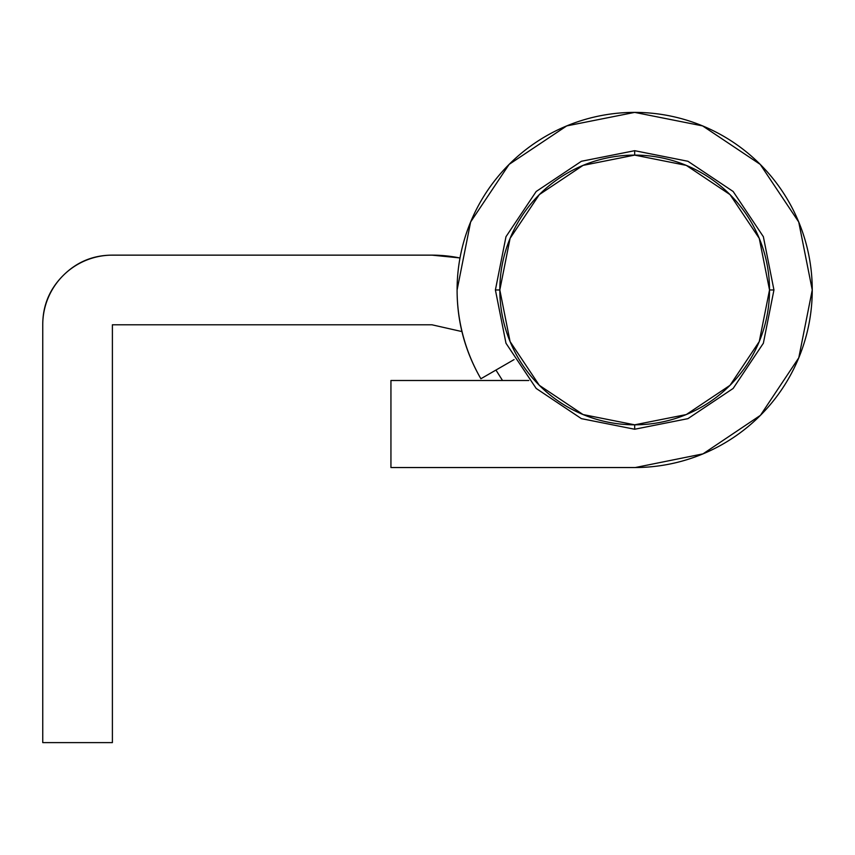 <?xml version="1.0" encoding="UTF-8"?>
<svg xmlns="http://www.w3.org/2000/svg" width="855" height="855" viewBox="0 0 855 855"><rect width="100%" height="100%" fill="white"/><g stroke="black" fill="none" stroke-linecap="round" stroke-linejoin="round"><path stroke-width="1.28" d="M457.094 289.963C457.094 321.683 465.024 351.277 480.884 378.754L514.058 359.602L480.884 378.754A177.573 177.573 0 0 1 457.094 289.963L470.613 222.011L509.11 164.395L566.715 125.909L634.677 112.39L702.628 125.909L760.234 164.395L798.73 222.011L812.25 289.963A177.573 177.573 0 0 1 635.222 467.546L390.938 467.546L390.938 380.496L528.828 380.496L390.938 380.496L390.938 467.546L635.222 467.546L703.002 453.866L760.426 415.338L798.784 357.796L812.25 289.963A177.573 177.573 0 0 0 634.677 112.39A177.573 177.573 0 0 0 457.094 289.963A177.573 177.573 0 0 1 634.677 112.39A177.573 177.573 0 0 1 812.25 289.963L798.784 357.796M459.969 257.996A139.28 139.28 0 0 0 431.935 255.143L459.979 257.932L431.935 255.143L112.39 255.143C93.163 255.143 76.747 261.94 63.142 275.545C49.547 289.14 42.75 305.556 42.75 324.782L42.75 742.61L112.39 742.61L112.39 324.782L431.935 324.782L461.935 331.58M63.142 275.545C49.547 289.14 42.75 305.556 42.75 324.782A69.64 69.64 0 0 1 112.39 255.143L431.935 255.143M42.75 324.782L42.75 742.61L112.39 742.61L112.39 324.782L431.935 324.782M495.953 370.055L502.526 380.496M634.677 155.108A134.855 134.855 0 0 1 769.521 289.963L773.946 289.963L769.521 289.963A134.855 134.855 0 0 0 634.677 155.108L686.276 165.378L730.031 194.609L759.261 238.363L769.521 289.963A134.855 134.855 0 0 1 634.677 424.817A134.855 134.855 0 0 1 499.822 289.963L495.398 289.963L499.822 289.963A134.855 134.855 0 0 0 634.677 424.817L634.677 429.242L634.677 424.817A134.855 134.855 0 0 0 769.521 289.963L759.261 341.573L730.031 385.316L686.276 414.557L634.677 424.817L583.067 414.557L539.313 385.316L510.082 341.573L499.822 289.963L510.082 238.363L539.313 194.609L583.067 165.378L634.677 155.108L634.677 150.694L634.677 155.108A134.855 134.855 0 0 0 499.822 289.963A134.855 134.855 0 0 1 634.677 155.108M773.946 289.963L763.365 236.707L733.152 191.488L687.933 161.274L634.677 150.694L581.411 161.274L536.192 191.488L505.978 236.707L495.398 289.963L505.978 343.229L536.192 388.448L581.411 418.651L634.677 429.242L687.933 418.651L733.152 388.448L763.365 343.229L773.946 289.963"/></g></svg>
